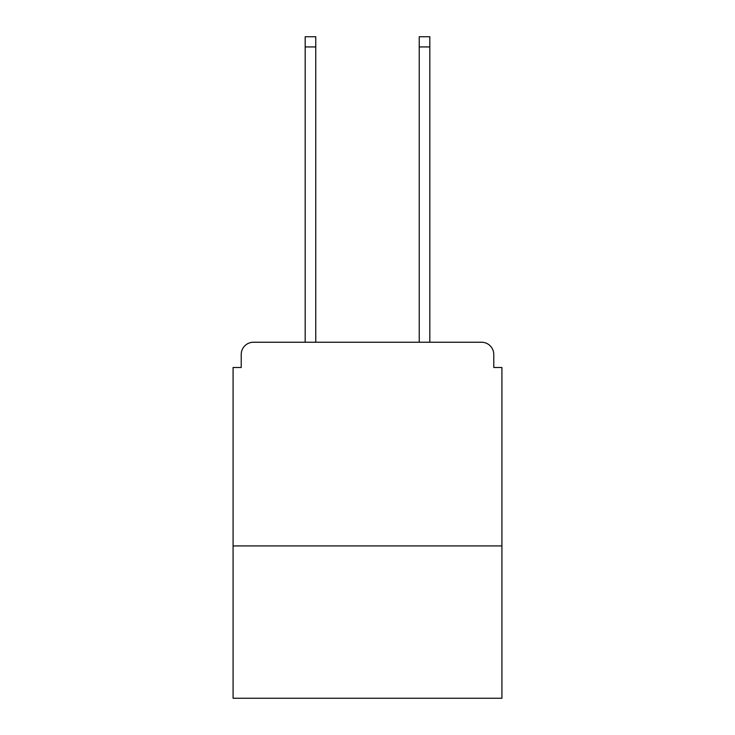 <?xml version="1.0" encoding="UTF-8"?>
<svg xmlns="http://www.w3.org/2000/svg" width="735" height="735" viewBox="0 0 735 735"><rect width="100%" height="100%" fill="white"/><g stroke="black" fill="none" stroke-linecap="round" stroke-linejoin="round"><path stroke-width="1.1" d="M501.922 545.912L501.922 367.5L493.773 367.5L493.773 354.463A12.219 12.219 0 0 0 481.554 342.244L253.446 342.244A12.219 12.219 0 0 0 241.227 354.463L241.227 367.5L233.078 367.5L233.078 698.25L501.922 698.25L501.922 545.912L233.078 545.912M241.227 354.463L241.227 367.5M481.554 342.244L429.819 342.244L429.819 46.93L419.235 46.93L419.235 36.75L429.819 36.75L429.819 46.93M305.181 46.93L305.181 36.75L315.765 36.75L315.765 46.93L305.181 46.93L305.181 342.244L253.446 342.244M493.773 367.5L493.773 354.463M315.765 46.93L315.765 342.244M419.235 342.244L419.235 46.93"/></g></svg>
